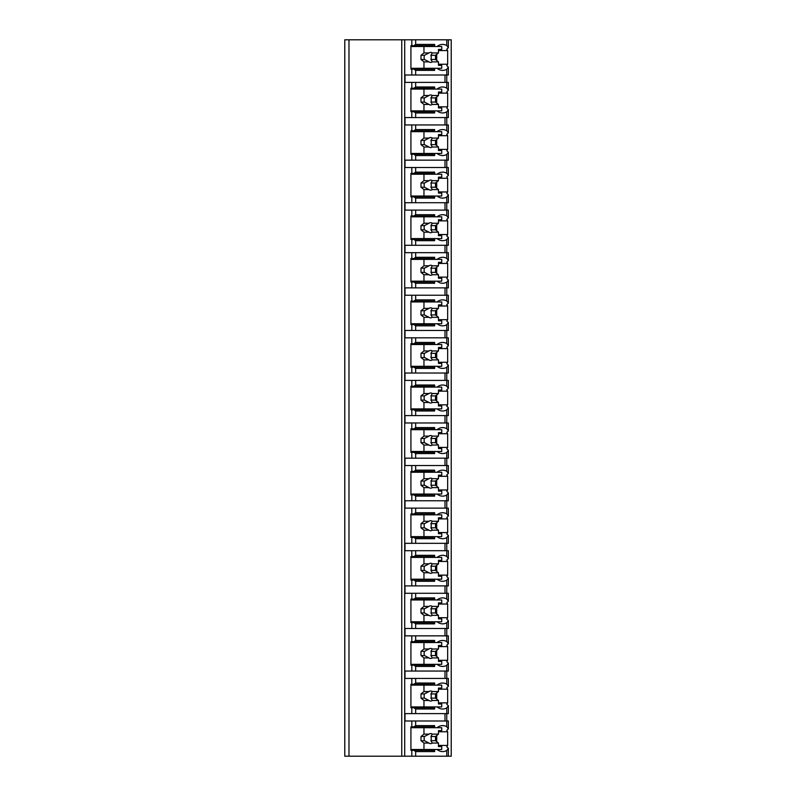 <?xml version="1.0" encoding="UTF-8"?>
<svg xmlns="http://www.w3.org/2000/svg" width="796" height="796" viewBox="0 0 796 796"><rect width="100%" height="100%" fill="white"/><g stroke="black" fill="none" stroke-linecap="round" stroke-linejoin="round"><path stroke-width="1.19" d="M451.223 39.8L344.777 39.8L344.777 756.2L451.223 756.2L451.223 39.8M348.976 39.8L348.976 756.2M446.775 39.8L446.775 45.531L448.367 47.72L446.775 49.133A15.92 11.263 90 0 1 447.66 50.556L447.66 64.237A15.92 11.263 90 0 1 446.775 65.67L448.367 67.083L448.367 75.003L446.775 75.003L446.775 88.107L448.367 90.296L448.367 82.376L404.995 82.376L404.995 75.003L411.811 75.003L411.811 69.133L410.925 69.133L410.925 45.67L411.811 45.67L411.811 39.8M411.811 82.376L411.811 88.247L410.925 88.247L410.925 111.709L411.811 111.709L411.811 117.579L404.995 117.579L404.995 124.952L411.811 124.952L411.811 130.813L410.925 130.813L410.925 154.285L411.811 154.285L411.811 160.145L404.995 160.145L404.995 167.528L411.811 167.528L411.811 173.389L410.925 173.389L410.925 196.861L411.811 196.861L411.811 202.721L404.995 202.721L404.995 210.104L411.811 210.104L411.811 215.965L410.925 215.965L410.925 239.437L411.811 239.437L411.811 245.297L404.995 245.297L404.995 252.67L411.811 252.67L411.811 258.541L410.925 258.541L410.925 282.013L411.811 282.013L411.811 287.873L404.995 287.873L404.995 295.246L411.811 295.246L411.811 301.117L410.925 301.117L410.925 324.579L411.811 324.579L411.811 330.449L404.995 330.449L404.995 337.822L411.811 337.822L411.811 343.693L410.925 343.693L410.925 367.155L411.811 367.155L411.811 373.025L404.995 373.025L404.995 380.398L411.811 380.398L411.811 386.269L410.925 386.269L410.925 409.731L411.811 409.731L411.811 415.602L404.995 415.602L404.995 422.975L411.811 422.975L411.811 428.845L410.925 428.845L410.925 452.307L411.811 452.307L411.811 458.178L404.995 458.178L404.995 465.551L411.811 465.551L411.811 471.421L410.925 471.421L410.925 494.883L411.811 494.883L411.811 500.754L404.995 500.754L404.995 508.127L411.811 508.127L411.811 513.987L410.925 513.987L410.925 537.459L411.811 537.459L411.811 543.33L404.995 543.33L404.995 550.703L411.811 550.703L411.811 556.563L410.925 556.563L410.925 580.035L411.811 580.035L411.811 585.896L404.995 585.896L404.995 593.279L411.811 593.279L411.811 599.139L410.925 599.139L410.925 622.611L411.811 622.611L411.811 628.472L404.995 628.472L404.995 635.855L411.811 635.855L411.811 641.715L410.925 641.715L410.925 665.187L411.811 665.187L411.811 671.048L404.995 671.048L404.995 678.421L411.811 678.421L411.811 684.291L410.925 684.291L410.925 707.753L411.811 707.753L411.811 713.624L404.995 713.624L404.995 720.997L411.811 720.997L411.811 726.867L410.925 726.867L410.925 750.33L411.811 750.33L411.811 756.2M438.477 745.444L447.66 745.444A15.92 11.263 90 0 1 446.775 746.867L448.367 748.28L446.775 750.469L446.775 756.2M448.367 728.917L448.367 720.997L446.775 720.997L446.775 726.728L448.367 728.917L446.775 730.33A15.92 11.263 90 0 1 447.66 731.763L438.477 731.763M448.367 686.341L448.367 678.421L446.775 678.421L446.775 684.152L448.367 686.341L446.775 687.754A15.92 11.263 90 0 1 447.66 689.187L447.66 702.868A15.92 11.263 90 0 1 446.775 704.301L448.367 705.704L446.775 707.893L446.775 713.624L411.811 713.624M448.367 705.704L448.367 713.624L446.775 713.624L446.775 720.997L411.811 720.997M448.367 643.765L448.367 635.855L446.775 635.855L446.775 641.576L448.367 643.765L446.775 645.178A15.92 11.263 90 0 1 447.66 646.611L447.66 660.292A15.92 11.263 90 0 1 446.775 661.725L448.367 663.128L446.775 665.317L446.775 671.048L411.811 671.048M448.367 663.128L448.367 671.048L446.775 671.048L446.775 678.421L411.811 678.421M448.367 601.199L448.367 593.279L446.775 593.279L446.775 599L448.367 601.199L446.775 602.602A15.92 11.263 90 0 1 447.66 604.035L447.66 617.716A15.92 11.263 90 0 1 446.775 619.149L448.367 620.552L446.775 622.741L446.775 628.472L411.811 628.472M448.367 620.552L448.367 628.472L446.775 628.472L446.775 635.855L411.811 635.855M448.367 558.623L448.367 550.703L446.775 550.703L446.775 556.434L448.367 558.623L446.775 560.026A15.92 11.263 90 0 1 447.66 561.459L447.66 575.14A15.92 11.263 90 0 1 446.775 576.573L448.367 577.986L446.775 580.175L446.775 585.896L411.811 585.896M448.367 577.986L448.367 585.896L446.775 585.896L446.775 593.279L411.811 593.279M448.367 516.047L448.367 508.127L446.775 508.127L446.775 513.858L448.367 516.047L446.775 517.45A15.92 11.263 90 0 1 447.66 518.883L447.66 532.564A15.92 11.263 90 0 1 446.775 533.997L448.367 535.409L446.775 537.598L446.775 543.33L411.811 543.33M448.367 535.409L448.367 543.33L446.775 543.33L446.775 550.703L411.811 550.703M448.367 473.471L448.367 465.551L446.775 465.551L446.775 471.282L448.367 473.471L446.775 474.874A15.92 11.263 90 0 1 447.66 476.306L447.66 489.988A15.92 11.263 90 0 1 446.775 491.421L448.367 492.833L446.775 495.022L446.775 500.754L411.811 500.754M448.367 492.833L448.367 500.754L446.775 500.754L446.775 508.127L411.811 508.127M448.367 430.895L448.367 422.975L446.775 422.975L446.775 428.706L448.367 430.895L446.775 432.308A15.92 11.263 90 0 1 447.66 433.73L447.66 447.412A15.92 11.263 90 0 1 446.775 448.845L448.367 450.257L446.775 452.446L446.775 458.178L411.811 458.178M448.367 450.257L448.367 458.178L446.775 458.178L446.775 465.551L411.811 465.551M448.367 388.319L448.367 380.398L446.775 380.398L446.775 386.13L448.367 388.319L446.775 389.732A15.92 11.263 90 0 1 447.66 391.164L447.66 404.836A15.92 11.263 90 0 1 446.775 406.268L448.367 407.681L446.775 409.87L446.775 415.602L411.811 415.602M448.367 407.681L448.367 415.602L446.775 415.602L446.775 422.975L411.811 422.975M448.367 345.743L448.367 337.822L446.775 337.822L446.775 343.554L448.367 345.743L446.775 347.155A15.92 11.263 90 0 1 447.66 348.588L447.66 362.27A15.92 11.263 90 0 1 446.775 363.692L448.367 365.105L446.775 367.294L446.775 373.025L411.811 373.025M448.367 365.105L448.367 373.025L446.775 373.025L446.775 380.398L411.811 380.398M448.367 303.167L448.367 295.246L446.775 295.246L446.775 300.978L448.367 303.167L446.775 304.579A15.92 11.263 90 0 1 447.66 306.012L447.66 319.694A15.92 11.263 90 0 1 446.775 321.126L448.367 322.529L446.775 324.718L446.775 330.449L411.811 330.449M448.367 322.529L448.367 330.449L446.775 330.449L446.775 337.822L411.811 337.822M448.367 260.59L448.367 252.67L446.775 252.67L446.775 258.401L448.367 260.59L446.775 262.003A15.92 11.263 90 0 1 447.66 263.436L447.66 277.117A15.92 11.263 90 0 1 446.775 278.55L448.367 279.953L446.775 282.142L446.775 287.873L411.811 287.873M448.367 279.953L448.367 287.873L446.775 287.873L446.775 295.246L411.811 295.246M448.367 218.014L448.367 210.104L446.775 210.104L446.775 215.825L448.367 218.014L446.775 219.427A15.92 11.263 90 0 1 447.66 220.86L447.66 234.541A15.92 11.263 90 0 1 446.775 235.974L448.367 237.377L446.775 239.566L446.775 245.297L411.811 245.297M448.367 237.377L448.367 245.297L446.775 245.297L446.775 252.67L411.811 252.67M448.367 175.448L448.367 167.528L446.775 167.528L446.775 173.259L448.367 175.448L446.775 176.851A15.92 11.263 90 0 1 447.66 178.284L447.66 191.965A15.92 11.263 90 0 1 446.775 193.398L448.367 194.801L446.775 197L446.775 202.721L411.811 202.721M448.367 194.801L448.367 202.721L446.775 202.721L446.775 210.104L411.811 210.104M448.367 132.872L448.367 124.952L446.775 124.952L446.775 130.683L448.367 132.872L446.775 134.275A15.92 11.263 90 0 1 447.66 135.708L447.66 149.389A15.92 11.263 90 0 1 446.775 150.822L448.367 152.235L446.775 154.424L446.775 160.145L411.811 160.145M448.367 152.235L448.367 160.145L446.775 160.145L446.775 167.528L411.811 167.528M448.367 90.296L446.775 91.699A15.92 11.263 90 0 1 447.66 93.132L447.66 106.813A15.92 11.263 90 0 1 446.775 108.246L448.367 109.659L446.775 111.848L446.775 117.579L411.811 117.579M448.367 109.659L448.367 117.579L446.775 117.579L446.775 124.952L411.811 124.952M448.367 67.083L446.775 69.272L446.775 75.003L411.811 75.003M437.044 749.494A15.92 11.263 90 0 0 442.626 751.593A15.92 11.263 90 0 0 446.775 750.469M447.66 745.444L447.66 731.763M444.994 82.376L444.994 75.003M413.88 750.33L432.845 750.33L434.626 751.593L415.661 751.593L413.88 750.33L411.811 750.33M415.661 751.593L415.661 756.2M411.811 45.67L413.88 45.67L415.661 44.407L434.626 44.407L434.626 46.506M415.661 39.8L415.661 44.407M415.661 720.997L415.661 725.614L434.626 725.614L432.845 726.867L413.88 726.867L415.661 725.614M413.88 726.867L411.811 726.867M434.626 706.918L434.626 709.017L415.661 709.017L413.88 707.753L411.811 707.753M415.661 709.017L415.661 713.624M415.661 678.421L415.661 683.038L434.626 683.038L434.626 685.127M411.811 684.291L413.88 684.291L415.661 683.038M434.626 664.342L434.626 666.441L415.661 666.441L413.88 665.187L411.811 665.187M415.661 666.441L415.661 671.048M415.661 635.855L415.661 640.462L434.626 640.462L434.626 642.551M411.811 641.715L413.88 641.715L415.661 640.462M434.626 621.766L434.626 623.865L415.661 623.865L413.88 622.611L411.811 622.611M415.661 623.865L415.661 628.472M415.661 593.279L415.661 597.886L434.626 597.886L434.626 599.975M411.811 599.139L413.88 599.139L415.661 597.886M434.626 579.199L434.626 581.289L415.661 581.289L413.88 580.035L411.811 580.035M415.661 581.289L415.661 585.896M415.661 550.703L415.661 555.31L434.626 555.31L434.626 557.409M411.811 556.563L413.88 556.563L415.661 555.31M434.626 536.623L434.626 538.713L415.661 538.713L413.88 537.459L411.811 537.459M415.661 538.713L415.661 543.33M415.661 508.127L415.661 512.733L434.626 512.733L434.626 514.833M411.811 513.987L413.88 513.987L415.661 512.733M434.626 494.047L434.626 496.137L415.661 496.137L413.88 494.883L411.811 494.883M415.661 496.137L415.661 500.754M415.661 465.551L415.661 470.157L434.626 470.157L434.626 472.257M411.811 471.421L413.88 471.421L415.661 470.157M434.626 451.471L434.626 453.561L415.661 453.561L413.88 452.307L411.811 452.307M415.661 453.561L415.661 458.178M415.661 422.975L415.661 427.581L434.626 427.581L434.626 429.681M411.811 428.845L413.88 428.845L415.661 427.581M434.626 408.895L434.626 410.995L415.661 410.995L413.88 409.731L411.811 409.731M415.661 410.995L415.661 415.602M415.661 380.398L415.661 385.005L434.626 385.005L434.626 387.105M411.811 386.269L413.88 386.269L415.661 385.005M434.626 366.319L434.626 368.419L415.661 368.419L413.88 367.155L411.811 367.155M415.661 368.419L415.661 373.025M415.661 337.822L415.661 342.439L434.626 342.439L434.626 344.529M411.811 343.693L413.88 343.693L415.661 342.439M434.626 323.743L434.626 325.843L415.661 325.843L413.88 324.579L411.811 324.579M415.661 325.843L415.661 330.449M415.661 295.246L415.661 299.863L434.626 299.863L434.626 301.953M411.811 301.117L413.88 301.117L415.661 299.863M434.626 281.167L434.626 283.267L415.661 283.267L413.88 282.013L411.811 282.013M415.661 283.267L415.661 287.873M415.661 252.67L415.661 257.287L434.626 257.287L434.626 259.377M411.811 258.541L413.88 258.541L415.661 257.287M434.626 238.591L434.626 240.691L415.661 240.691L413.88 239.437L411.811 239.437M415.661 240.691L415.661 245.297M415.661 210.104L415.661 214.711L434.626 214.711L434.626 216.801M411.811 215.965L413.88 215.965L415.661 214.711M434.626 196.025L434.626 198.114L415.661 198.114L413.88 196.861L411.811 196.861M415.661 198.114L415.661 202.721M415.661 167.528L415.661 172.135L434.626 172.135L434.626 174.234M411.811 173.389L413.88 173.389L415.661 172.135M434.626 153.449L434.626 155.538L415.661 155.538L413.88 154.285L411.811 154.285M415.661 155.538L415.661 160.145M415.661 124.952L415.661 129.559L434.626 129.559L434.626 131.658M411.811 130.813L413.88 130.813L415.661 129.559M434.626 110.873L434.626 112.962L415.661 112.962L413.88 111.709L411.811 111.709M415.661 112.962L415.661 117.579M415.661 82.376L415.661 86.983L434.626 86.983L434.626 89.082M411.811 88.247L413.88 88.247L415.661 86.983M434.626 68.297L434.626 70.386L415.661 70.386L413.88 69.133L411.811 69.133M415.661 70.386L415.661 75.003M434.626 749.494L434.626 751.593M446.775 45.531A15.92 11.263 90 0 0 442.626 44.407A15.92 11.263 90 0 0 437.044 46.506M446.775 726.728A15.92 11.263 90 0 0 442.626 725.614A15.92 11.263 90 0 0 437.044 727.703M434.626 725.614L434.626 727.703M437.044 706.918A15.92 11.263 90 0 0 442.626 709.017A15.92 11.263 90 0 0 446.775 707.893M446.775 684.152A15.92 11.263 90 0 0 442.626 683.038A15.92 11.263 90 0 0 437.044 685.127M437.044 664.342A15.92 11.263 90 0 0 442.626 666.441A15.92 11.263 90 0 0 446.775 665.317M446.775 641.576A15.92 11.263 90 0 0 442.626 640.462A15.92 11.263 90 0 0 437.044 642.551M437.044 621.766A15.92 11.263 90 0 0 442.626 623.865A15.92 11.263 90 0 0 446.775 622.741M446.775 599A15.92 11.263 90 0 0 442.626 597.886A15.92 11.263 90 0 0 437.044 599.975M437.044 579.199A15.92 11.263 90 0 0 442.626 581.289A15.92 11.263 90 0 0 446.775 580.175M446.775 556.434A15.92 11.263 90 0 0 442.626 555.31A15.92 11.263 90 0 0 437.044 557.409M437.044 536.623A15.92 11.263 90 0 0 442.626 538.713A15.92 11.263 90 0 0 446.775 537.598M446.775 513.858A15.92 11.263 90 0 0 442.626 512.733A15.92 11.263 90 0 0 437.044 514.833M437.044 494.047A15.92 11.263 90 0 0 442.626 496.137A15.92 11.263 90 0 0 446.775 495.022M446.775 471.282A15.92 11.263 90 0 0 442.626 470.157A15.92 11.263 90 0 0 437.044 472.257M437.044 451.471A15.92 11.263 90 0 0 442.626 453.561A15.92 11.263 90 0 0 446.775 452.446M446.775 428.706A15.92 11.263 90 0 0 442.626 427.581A15.92 11.263 90 0 0 437.044 429.681M437.044 408.895A15.92 11.263 90 0 0 442.626 410.995A15.92 11.263 90 0 0 446.775 409.87M446.775 386.13A15.92 11.263 90 0 0 442.626 385.005A15.92 11.263 90 0 0 437.044 387.105M437.044 366.319A15.92 11.263 90 0 0 442.626 368.419A15.92 11.263 90 0 0 446.775 367.294M446.775 343.554A15.92 11.263 90 0 0 442.626 342.439A15.92 11.263 90 0 0 437.044 344.529M437.044 323.743A15.92 11.263 90 0 0 442.626 325.843A15.92 11.263 90 0 0 446.775 324.718M446.775 300.978A15.92 11.263 90 0 0 442.626 299.863A15.92 11.263 90 0 0 437.044 301.953M437.044 281.167A15.92 11.263 90 0 0 442.626 283.267A15.92 11.263 90 0 0 446.775 282.142M446.775 258.401A15.92 11.263 90 0 0 442.626 257.287A15.92 11.263 90 0 0 437.044 259.377M437.044 238.591A15.92 11.263 90 0 0 442.626 240.691A15.92 11.263 90 0 0 446.775 239.566M446.775 215.825A15.92 11.263 90 0 0 442.626 214.711A15.92 11.263 90 0 0 437.044 216.801M437.044 196.025A15.92 11.263 90 0 0 442.626 198.114A15.92 11.263 90 0 0 446.775 197M446.775 173.259A15.92 11.263 90 0 0 442.626 172.135A15.92 11.263 90 0 0 437.044 174.234M437.044 153.449A15.92 11.263 90 0 0 442.626 155.538A15.92 11.263 90 0 0 446.775 154.424M446.775 130.683A15.92 11.263 90 0 0 442.626 129.559A15.92 11.263 90 0 0 437.044 131.658M437.044 110.873A15.92 11.263 90 0 0 442.626 112.962A15.92 11.263 90 0 0 446.775 111.848M446.775 88.107A15.92 11.263 90 0 0 442.626 86.983A15.92 11.263 90 0 0 437.044 89.082M437.044 68.297A15.92 11.263 90 0 0 442.626 70.386A15.92 11.263 90 0 0 446.775 69.272M419.81 750.33L419.81 749.494M419.81 727.703L419.81 726.867M436.696 741.643L436.696 735.554M410.925 727.703L441.74 727.703L441.74 730.638L438.477 730.638L438.477 734.131L432.288 734.131A5.025 3.552 90 0 0 430.656 733.574A5.025 3.552 90 0 0 429.024 734.131L423.96 734.131L420.994 736.509L420.994 740.698L424.457 740.698L429.024 743.066L423.96 743.066L423.96 749.494L441.74 749.494L441.74 746.558L438.477 746.558L438.477 743.066L432.288 743.066L430.925 740.698L435.512 740.698L438.477 743.066M423.96 727.703L423.96 734.131M429.024 743.066A5.025 3.552 90 0 0 430.656 743.633A5.025 3.552 90 0 0 432.288 743.066M438.477 734.131L435.512 736.509L435.512 740.698M430.925 740.698A5.025 3.552 90 0 0 430.925 736.509L435.512 736.509M430.925 736.509L432.288 734.131M429.024 734.131L424.457 736.509A5.025 3.552 90 0 0 424.457 740.698M420.994 736.509L424.457 736.509M420.994 740.698L423.96 743.066M410.925 749.494L423.96 749.494M413.88 45.67L432.845 45.67L434.626 44.407M434.626 70.386L432.845 69.133L413.88 69.133M419.81 69.133L419.81 68.297M419.81 46.506L419.81 45.67M436.696 60.446L436.696 54.357M447.66 64.237L438.477 64.237M447.66 50.556L438.477 50.556M410.925 46.506L441.74 46.506L441.74 49.442L438.477 49.442L438.477 52.934L432.288 52.934A5.025 3.552 90 0 0 430.656 52.367A5.025 3.552 90 0 0 429.024 52.934L423.96 52.934L420.994 55.302L420.994 59.491L424.457 59.491L429.024 61.869L423.96 61.869L423.96 68.297L441.74 68.297L441.74 65.362L438.477 65.362L438.477 61.869L432.288 61.869L430.925 59.491L435.512 59.491L438.477 61.869M423.96 46.506L423.96 52.934M429.024 61.869A5.025 3.552 90 0 0 430.656 62.426A5.025 3.552 90 0 0 432.288 61.869M438.477 52.934L435.512 55.302L435.512 59.491M430.925 59.491A5.025 3.552 90 0 0 430.925 55.302L435.512 55.302M430.925 55.302L432.288 52.934M429.024 52.934L424.457 55.302A5.025 3.552 90 0 0 424.457 59.491M420.994 55.302L424.457 55.302M420.994 59.491L423.96 61.869M410.925 68.297L423.96 68.297M444.994 720.997L444.994 713.624M434.626 709.017L432.845 707.753L413.88 707.753M413.88 684.291L432.845 684.291L434.626 683.038M419.81 685.127L419.81 684.291M447.66 689.187L438.477 689.187M447.66 702.868L438.477 702.868M436.696 699.067L436.696 692.978M419.81 707.753L419.81 706.918M410.925 685.127L441.74 685.127L441.74 688.062L438.477 688.062L438.477 691.555L432.288 691.555A5.025 3.552 90 0 0 430.656 690.998A5.025 3.552 90 0 0 429.024 691.555L423.96 691.555L420.994 693.933L420.994 698.122L424.457 698.122L429.024 700.49L423.96 700.49L423.96 706.918L441.74 706.918L441.74 703.982L438.477 703.982L438.477 700.49L432.288 700.49L430.925 698.122L435.512 698.122L438.477 700.49M423.96 685.127L423.96 691.555M429.024 700.49A5.025 3.552 90 0 0 430.656 701.057A5.025 3.552 90 0 0 432.288 700.49M438.477 691.555L435.512 693.933L435.512 698.122M430.925 698.122A5.025 3.552 90 0 0 430.925 693.933L435.512 693.933M430.925 693.933L432.288 691.555M429.024 691.555L424.457 693.933A5.025 3.552 90 0 0 424.457 698.122M420.994 693.933L424.457 693.933M420.994 698.122L423.96 700.49M410.925 706.918L423.96 706.918M444.994 678.421L444.994 671.048M434.626 666.441L432.845 665.187L413.88 665.187M413.88 641.715L432.845 641.715L434.626 640.462M419.81 642.551L419.81 641.715M447.66 646.611L438.477 646.611M447.66 660.292L438.477 660.292M436.696 656.491L436.696 650.402M419.81 665.187L419.81 664.342M410.925 642.551L441.74 642.551L441.74 645.486L438.477 645.486L438.477 648.989L432.288 648.989A5.025 3.552 90 0 0 430.656 648.422A5.025 3.552 90 0 0 429.024 648.989L423.96 648.989L420.994 651.357L420.994 655.546L424.457 655.546L429.024 657.914L423.96 657.914L423.96 664.342L441.74 664.342L441.74 661.416L438.477 661.416L438.477 657.914L432.288 657.914L430.925 655.546L435.512 655.546L438.477 657.914M423.96 642.551L423.96 648.989M429.024 657.914A5.025 3.552 90 0 0 430.656 658.481A5.025 3.552 90 0 0 432.288 657.914M438.477 648.989L435.512 651.357L435.512 655.546M430.925 655.546A5.025 3.552 90 0 0 430.925 651.357L435.512 651.357M430.925 651.357L432.288 648.989M429.024 648.989L424.457 651.357A5.025 3.552 90 0 0 424.457 655.546M420.994 651.357L424.457 651.357M420.994 655.546L423.96 657.914M410.925 664.342L423.96 664.342M444.994 635.855L444.994 628.472M434.626 623.865L432.845 622.611L413.88 622.611M413.88 599.139L432.845 599.139L434.626 597.886M419.81 599.975L419.81 599.139M447.66 604.035L438.477 604.035M447.66 617.716L438.477 617.716M436.696 613.915L436.696 607.836M419.81 622.611L419.81 621.766M410.925 599.975L441.74 599.975L441.74 602.91L438.477 602.91L438.477 606.413L432.288 606.413A5.025 3.552 90 0 0 430.656 605.846A5.025 3.552 90 0 0 429.024 606.413L423.96 606.413L420.994 608.781L420.994 612.97L424.457 612.97L429.024 615.338L423.96 615.338L423.96 621.766L441.74 621.766L441.74 618.84L438.477 618.84L438.477 615.338L432.288 615.338L430.925 612.97L435.512 612.97L438.477 615.338M423.96 599.975L423.96 606.413M429.024 615.338A5.025 3.552 90 0 0 430.656 615.905A5.025 3.552 90 0 0 432.288 615.338M438.477 606.413L435.512 608.781L435.512 612.97M430.925 612.97A5.025 3.552 90 0 0 430.925 608.781L435.512 608.781M430.925 608.781L432.288 606.413M429.024 606.413L424.457 608.781A5.025 3.552 90 0 0 424.457 612.97M420.994 608.781L424.457 608.781M420.994 612.97L423.96 615.338M410.925 621.766L423.96 621.766M444.994 593.279L444.994 585.896M434.626 581.289L432.845 580.035L413.88 580.035M413.88 556.563L432.845 556.563L434.626 555.31M419.81 557.409L419.81 556.563M447.66 561.459L438.477 561.459M447.66 575.14L438.477 575.14M436.696 571.339L436.696 565.26M419.81 580.035L419.81 579.199M410.925 557.409L441.74 557.409L441.74 560.334L438.477 560.334L438.477 563.837L432.288 563.837A5.025 3.552 90 0 0 430.656 563.269A5.025 3.552 90 0 0 429.024 563.837L423.96 563.837L420.994 566.205L420.994 570.394L424.457 570.394L429.024 572.762L423.96 572.762L423.96 579.199L441.74 579.199L441.74 576.264L438.477 576.264L438.477 572.762L432.288 572.762L430.925 570.394L435.512 570.394L438.477 572.762M423.96 557.409L423.96 563.837M429.024 572.762A5.025 3.552 90 0 0 430.656 573.329A5.025 3.552 90 0 0 432.288 572.762M438.477 563.837L435.512 566.205L435.512 570.394M430.925 570.394A5.025 3.552 90 0 0 430.925 566.205L435.512 566.205M430.925 566.205L432.288 563.837M429.024 563.837L424.457 566.205A5.025 3.552 90 0 0 424.457 570.394M420.994 566.205L424.457 566.205M420.994 570.394L423.96 572.762M410.925 579.199L423.96 579.199M444.994 550.703L444.994 543.33M434.626 538.713L432.845 537.459L413.88 537.459M413.88 513.987L432.845 513.987L434.626 512.733M419.81 514.833L419.81 513.987M447.66 518.883L438.477 518.883M447.66 532.564L438.477 532.564M436.696 528.773L436.696 522.683M419.81 537.459L419.81 536.623M410.925 514.833L441.74 514.833L441.74 517.758L438.477 517.758L438.477 521.261L432.288 521.261A5.025 3.552 90 0 0 430.656 520.693A5.025 3.552 90 0 0 429.024 521.261L423.96 521.261L420.994 523.629L420.994 527.818L424.457 527.818L429.024 530.196L423.96 530.196L423.96 536.623L441.74 536.623L441.74 533.688L438.477 533.688L438.477 530.196L432.288 530.196L430.925 527.818L435.512 527.818L438.477 530.196M423.96 514.833L423.96 521.261M429.024 530.196A5.025 3.552 90 0 0 430.656 530.753A5.025 3.552 90 0 0 432.288 530.196M438.477 521.261L435.512 523.629L435.512 527.818M430.925 527.818A5.025 3.552 90 0 0 430.925 523.629L435.512 523.629M430.925 523.629L432.288 521.261M429.024 521.261L424.457 523.629A5.025 3.552 90 0 0 424.457 527.818M420.994 523.629L424.457 523.629M420.994 527.818L423.96 530.196M410.925 536.623L423.96 536.623M444.994 508.127L444.994 500.754M434.626 496.137L432.845 494.883L413.88 494.883M413.88 471.421L432.845 471.421L434.626 470.157M419.81 472.257L419.81 471.421M447.66 476.306L438.477 476.306M447.66 489.988L438.477 489.988M436.696 486.197L436.696 480.107M419.81 494.883L419.81 494.047M410.925 472.257L441.74 472.257L441.74 475.192L438.477 475.192L438.477 478.685L432.288 478.685A5.025 3.552 90 0 0 430.656 478.117A5.025 3.552 90 0 0 429.024 478.685L423.96 478.685L420.994 481.053L420.994 485.242L424.457 485.242L429.024 487.62L423.96 487.62L423.96 494.047L441.74 494.047L441.74 491.112L438.477 491.112L438.477 487.62L432.288 487.62L430.925 485.242L435.512 485.242L438.477 487.62M423.96 472.257L423.96 478.685M429.024 487.62A5.025 3.552 90 0 0 430.656 488.177A5.025 3.552 90 0 0 432.288 487.62M438.477 478.685L435.512 481.053L435.512 485.242M430.925 485.242A5.025 3.552 90 0 0 430.925 481.053L435.512 481.053M430.925 481.053L432.288 478.685M429.024 478.685L424.457 481.053A5.025 3.552 90 0 0 424.457 485.242M420.994 481.053L424.457 481.053M420.994 485.242L423.96 487.62M410.925 494.047L423.96 494.047M444.994 465.551L444.994 458.178M434.626 453.561L432.845 452.307L413.88 452.307M413.88 428.845L432.845 428.845L434.626 427.581M419.81 429.681L419.81 428.845M447.66 433.73L438.477 433.73M447.66 447.412L438.477 447.412M436.696 443.621L436.696 437.531M419.81 452.307L419.81 451.471M410.925 429.681L441.74 429.681L441.74 432.616L438.477 432.616L438.477 436.108L432.288 436.108A5.025 3.552 90 0 0 430.656 435.551A5.025 3.552 90 0 0 429.024 436.108L423.96 436.108L420.994 438.477L420.994 442.666L424.457 442.666L429.024 445.044L423.96 445.044L423.96 451.471L441.74 451.471L441.74 448.536L438.477 448.536L438.477 445.044L432.288 445.044L430.925 442.666L435.512 442.666L438.477 445.044M423.96 429.681L423.96 436.108M429.024 445.044A5.025 3.552 90 0 0 430.656 445.601A5.025 3.552 90 0 0 432.288 445.044M438.477 436.108L435.512 438.477L435.512 442.666M430.925 442.666A5.025 3.552 90 0 0 430.925 438.477L435.512 438.477M430.925 438.477L432.288 436.108M429.024 436.108L424.457 438.477A5.025 3.552 90 0 0 424.457 442.666M420.994 438.477L424.457 438.477M420.994 442.666L423.96 445.044M410.925 451.471L423.96 451.471M444.994 422.975L444.994 415.602M434.626 410.995L432.845 409.731L413.88 409.731M413.88 386.269L432.845 386.269L434.626 385.005M419.81 387.105L419.81 386.269M447.66 391.164L438.477 391.164M447.66 404.836L438.477 404.836M436.696 401.045L436.696 394.955M419.81 409.731L419.81 408.895M410.925 387.105L441.74 387.105L441.74 390.04L438.477 390.04L438.477 393.532L432.288 393.532A5.025 3.552 90 0 0 430.656 392.975A5.025 3.552 90 0 0 429.024 393.532L423.96 393.532L420.994 395.901L420.994 400.099L424.457 400.099L429.024 402.468L423.96 402.468L423.96 408.895L441.74 408.895L441.74 405.96L438.477 405.96L438.477 402.468L432.288 402.468L430.925 400.099L435.512 400.099L438.477 402.468M423.96 387.105L423.96 393.532M429.024 402.468A5.025 3.552 90 0 0 430.656 403.025A5.025 3.552 90 0 0 432.288 402.468M438.477 393.532L435.512 395.901L435.512 400.099M430.925 400.099A5.025 3.552 90 0 0 430.925 395.901L435.512 395.901M430.925 395.901L432.288 393.532M429.024 393.532L424.457 395.901A5.025 3.552 90 0 0 424.457 400.099M420.994 395.901L424.457 395.901M420.994 400.099L423.96 402.468M410.925 408.895L423.96 408.895M444.994 380.398L444.994 373.025M434.626 368.419L432.845 367.155L413.88 367.155M413.88 343.693L432.845 343.693L434.626 342.439M419.81 344.529L419.81 343.693M447.66 348.588L438.477 348.588M447.66 362.27L438.477 362.27M436.696 358.469L436.696 352.379M419.81 367.155L419.81 366.319M410.925 344.529L441.74 344.529L441.74 347.464L438.477 347.464L438.477 350.956L432.288 350.956A5.025 3.552 90 0 0 430.656 350.399A5.025 3.552 90 0 0 429.024 350.956L423.96 350.956L420.994 353.334L420.994 357.523L424.457 357.523L429.024 359.892L423.96 359.892L423.96 366.319L441.74 366.319L441.74 363.384L438.477 363.384L438.477 359.892L432.288 359.892L430.925 357.523L435.512 357.523L438.477 359.892M423.96 344.529L423.96 350.956M429.024 359.892A5.025 3.552 90 0 0 430.656 360.449A5.025 3.552 90 0 0 432.288 359.892M438.477 350.956L435.512 353.334L435.512 357.523M430.925 357.523A5.025 3.552 90 0 0 430.925 353.334L435.512 353.334M430.925 353.334L432.288 350.956M429.024 350.956L424.457 353.334A5.025 3.552 90 0 0 424.457 357.523M420.994 353.334L424.457 353.334M420.994 357.523L423.96 359.892M410.925 366.319L423.96 366.319M444.994 337.822L444.994 330.449M434.626 325.843L432.845 324.579L413.88 324.579M413.88 301.117L432.845 301.117L434.626 299.863M419.81 301.953L419.81 301.117M447.66 306.012L438.477 306.012M447.66 319.694L438.477 319.694M436.696 315.893L436.696 309.803M419.81 324.579L419.81 323.743M410.925 301.953L441.74 301.953L441.74 304.888L438.477 304.888L438.477 308.38L432.288 308.38A5.025 3.552 90 0 0 430.656 307.823A5.025 3.552 90 0 0 429.024 308.38L423.96 308.38L420.994 310.758L420.994 314.947L424.457 314.947L429.024 317.315L423.96 317.315L423.96 323.743L441.74 323.743L441.74 320.808L438.477 320.808L438.477 317.315L432.288 317.315L430.925 314.947L435.512 314.947L438.477 317.315M423.96 301.953L423.96 308.38M429.024 317.315A5.025 3.552 90 0 0 430.656 317.883A5.025 3.552 90 0 0 432.288 317.315M438.477 308.38L435.512 310.758L435.512 314.947M430.925 314.947A5.025 3.552 90 0 0 430.925 310.758L435.512 310.758M430.925 310.758L432.288 308.38M429.024 308.38L424.457 310.758A5.025 3.552 90 0 0 424.457 314.947M420.994 310.758L424.457 310.758M420.994 314.947L423.96 317.315M410.925 323.743L423.96 323.743M444.994 295.246L444.994 287.873M434.626 283.267L432.845 282.013L413.88 282.013M413.88 258.541L432.845 258.541L434.626 257.287M419.81 259.377L419.81 258.541M447.66 263.436L438.477 263.436M447.66 277.117L438.477 277.117M436.696 273.317L436.696 267.227M419.81 282.013L419.81 281.167M410.925 259.377L441.74 259.377L441.74 262.312L438.477 262.312L438.477 265.804L432.288 265.804A5.025 3.552 90 0 0 430.656 265.247A5.025 3.552 90 0 0 429.024 265.804L423.96 265.804L420.994 268.182L420.994 272.371L424.457 272.371L429.024 274.739L423.96 274.739L423.96 281.167L441.74 281.167L441.74 278.242L438.477 278.242L438.477 274.739L432.288 274.739L430.925 272.371L435.512 272.371L438.477 274.739M423.96 259.377L423.96 265.804M429.024 274.739A5.025 3.552 90 0 0 430.656 275.307A5.025 3.552 90 0 0 432.288 274.739M438.477 265.804L435.512 268.182L435.512 272.371M430.925 272.371A5.025 3.552 90 0 0 430.925 268.182L435.512 268.182M430.925 268.182L432.288 265.804M429.024 265.804L424.457 268.182A5.025 3.552 90 0 0 424.457 272.371M420.994 268.182L424.457 268.182M420.994 272.371L423.96 274.739M410.925 281.167L423.96 281.167M444.994 252.67L444.994 245.297M434.626 240.691L432.845 239.437L413.88 239.437M413.88 215.965L432.845 215.965L434.626 214.711M419.81 216.801L419.81 215.965M447.66 220.86L438.477 220.86M447.66 234.541L438.477 234.541M436.696 230.74L436.696 224.661M419.81 239.437L419.81 238.591M410.925 216.801L441.74 216.801L441.74 219.736L438.477 219.736L438.477 223.238L432.288 223.238A5.025 3.552 90 0 0 430.656 222.671A5.025 3.552 90 0 0 429.024 223.238L423.96 223.238L420.994 225.606L420.994 229.795L424.457 229.795L429.024 232.163L423.96 232.163L423.96 238.591L441.74 238.591L441.74 235.666L438.477 235.666L438.477 232.163L432.288 232.163L430.925 229.795L435.512 229.795L438.477 232.163M423.96 216.801L423.96 223.238M429.024 232.163A5.025 3.552 90 0 0 430.656 232.731A5.025 3.552 90 0 0 432.288 232.163M438.477 223.238L435.512 225.606L435.512 229.795M430.925 229.795A5.025 3.552 90 0 0 430.925 225.606L435.512 225.606M430.925 225.606L432.288 223.238M429.024 223.238L424.457 225.606A5.025 3.552 90 0 0 424.457 229.795M420.994 225.606L424.457 225.606M420.994 229.795L423.96 232.163M410.925 238.591L423.96 238.591M444.994 210.104L444.994 202.721M434.626 198.114L432.845 196.861L413.88 196.861M413.88 173.389L432.845 173.389L434.626 172.135M419.81 174.234L419.81 173.389M447.66 178.284L438.477 178.284M447.66 191.965L438.477 191.965M436.696 188.164L436.696 182.085M419.81 196.861L419.81 196.025M410.925 174.234L441.74 174.234L441.74 177.16L438.477 177.16L438.477 180.662L432.288 180.662A5.025 3.552 90 0 0 430.656 180.095A5.025 3.552 90 0 0 429.024 180.662L423.96 180.662L420.994 183.03L420.994 187.219L424.457 187.219L429.024 189.587L423.96 189.587L423.96 196.025L441.74 196.025L441.74 193.09L438.477 193.09L438.477 189.587L432.288 189.587L430.925 187.219L435.512 187.219L438.477 189.587M423.96 174.234L423.96 180.662M429.024 189.587A5.025 3.552 90 0 0 430.656 190.154A5.025 3.552 90 0 0 432.288 189.587M438.477 180.662L435.512 183.03L435.512 187.219M430.925 187.219A5.025 3.552 90 0 0 430.925 183.03L435.512 183.03M430.925 183.03L432.288 180.662M429.024 180.662L424.457 183.03A5.025 3.552 90 0 0 424.457 187.219M420.994 183.03L424.457 183.03M420.994 187.219L423.96 189.587M410.925 196.025L423.96 196.025M444.994 167.528L444.994 160.145M434.626 155.538L432.845 154.285L413.88 154.285M413.88 130.813L432.845 130.813L434.626 129.559M419.81 131.658L419.81 130.813M447.66 135.708L438.477 135.708M447.66 149.389L438.477 149.389M436.696 145.598L436.696 139.509M419.81 154.285L419.81 153.449M410.925 131.658L441.74 131.658L441.74 134.584L438.477 134.584L438.477 138.086L432.288 138.086A5.025 3.552 90 0 0 430.656 137.519A5.025 3.552 90 0 0 429.024 138.086L423.96 138.086L420.994 140.454L420.994 144.643L424.457 144.643L429.024 147.011L423.96 147.011L423.96 153.449L441.74 153.449L441.74 150.514L438.477 150.514L438.477 147.011L432.288 147.011L430.925 144.643L435.512 144.643L438.477 147.011M423.96 131.658L423.96 138.086M429.024 147.011A5.025 3.552 90 0 0 430.656 147.578A5.025 3.552 90 0 0 432.288 147.011M438.477 138.086L435.512 140.454L435.512 144.643M430.925 144.643A5.025 3.552 90 0 0 430.925 140.454L435.512 140.454M430.925 140.454L432.288 138.086M429.024 138.086L424.457 140.454A5.025 3.552 90 0 0 424.457 144.643M420.994 140.454L424.457 140.454M420.994 144.643L423.96 147.011M410.925 153.449L423.96 153.449M444.994 124.952L444.994 117.579M434.626 112.962L432.845 111.709L413.88 111.709M413.88 88.247L432.845 88.247L434.626 86.983M419.81 89.082L419.81 88.247M447.66 93.132L438.477 93.132M447.66 106.813L438.477 106.813M436.696 103.022L436.696 96.933M419.81 111.709L419.81 110.873M410.925 89.082L441.74 89.082L441.74 92.018L438.477 92.018L438.477 95.51L432.288 95.51A5.025 3.552 90 0 0 430.656 94.943A5.025 3.552 90 0 0 429.024 95.51L423.96 95.51L420.994 97.878L420.994 102.067L424.457 102.067L429.024 104.445L423.96 104.445L423.96 110.873L441.74 110.873L441.74 107.938L438.477 107.938L438.477 104.445L432.288 104.445L430.925 102.067L435.512 102.067L438.477 104.445M423.96 89.082L423.96 95.51M429.024 104.445A5.025 3.552 90 0 0 430.656 105.002A5.025 3.552 90 0 0 432.288 104.445M438.477 95.51L435.512 97.878L435.512 102.067M430.925 102.067A5.025 3.552 90 0 0 430.925 97.878L435.512 97.878M430.925 97.878L432.288 95.51M429.024 95.51L424.457 97.878A5.025 3.552 90 0 0 424.457 102.067M420.994 97.878L424.457 97.878M420.994 102.067L423.96 104.445M410.925 110.873L423.96 110.873M401.751 39.8L401.751 756.2M404.716 39.8L404.716 756.2M448.367 748.28L448.367 756.2M448.367 39.8L448.367 47.72"/></g></svg>
